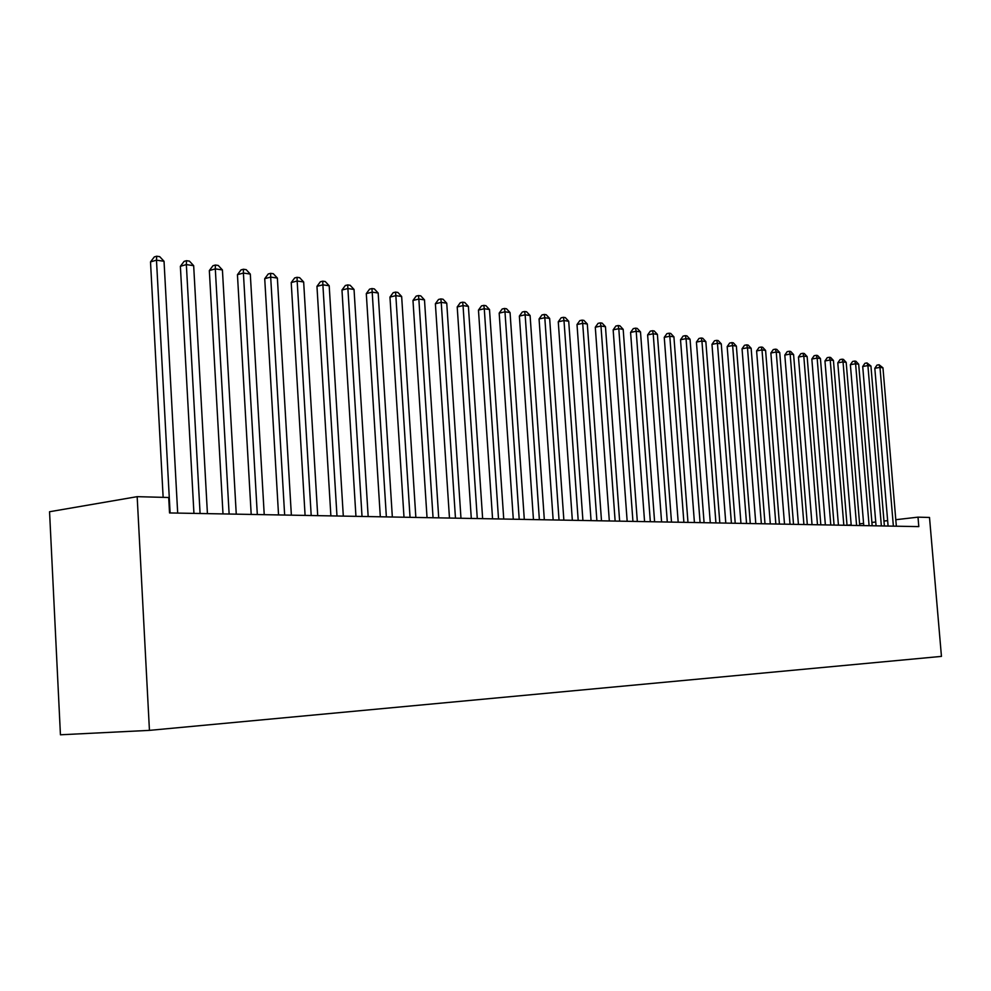<?xml version="1.0" encoding="UTF-8"?>
<svg xmlns="http://www.w3.org/2000/svg" width="991" height="991" viewBox="0 0 991 991"><rect width="100%" height="100%" fill="white"/><g stroke="black" fill="none" stroke-linecap="round" stroke-linejoin="round"><path stroke-width="1.49" d="M918 517.153L918.806 526.617L169.535 512.942L168.693 497.494L137.167 496.664L49.55 511.74L60.439 734.789L149.443 730.367L941.45 656.389L929.508 517.463L918 517.153L895.79 519.705M887.639 520.634L883.972 521.055M875.734 521.997L871.907 522.443M863.582 523.397L859.593 523.855M851.182 524.821L847.032 525.292L833.443 360.489L830.223 360.006L824.958 360.947L838.436 525.156M137.167 496.664L149.443 730.367M170.105 512.954L156.479 260.162L164.035 261.29L177.686 513.09M163.143 497.346L150.508 261.909L156.479 260.162L156.702 256.211L159.724 256.669L164.035 261.29M150.508 261.909L154.311 256.917L156.702 256.211M200.083 513.499L186.345 264.585L193.666 265.675L207.429 513.635M193.939 513.388L180.374 266.294L186.345 264.585L186.494 260.683L189.43 261.129L193.666 265.675M180.374 266.294L184.103 261.376L186.494 260.683M229.132 514.032L215.307 268.883L222.418 269.936L236.254 514.156M223 513.92L209.336 270.555L215.307 268.883L215.394 265.031L218.231 265.452L222.418 269.936M209.336 270.555L213.003 265.699L215.394 265.031M257.313 514.54L243.402 273.045L250.302 274.073L264.225 514.663M251.194 514.428L237.444 274.68L243.402 273.045L243.427 269.242L246.177 269.651L250.302 274.073M237.444 274.68L241.036 269.899L243.427 269.242M284.652 515.047L270.679 277.084L277.369 278.075L291.366 515.159M278.545 514.936L264.721 278.682L270.679 277.084L270.63 273.33L273.318 273.727L277.369 278.075M264.721 278.682L268.251 273.974L270.63 273.33M311.199 515.531L297.164 281.01L303.655 281.977L317.715 515.642M305.092 515.419L291.218 282.571L297.164 281.01L297.065 277.307L299.666 277.691L303.655 281.977M291.218 282.571L294.686 277.926L297.065 277.307M336.977 516.001L322.88 284.826L329.198 285.767L343.307 516.113M330.883 515.89L316.959 286.349L322.88 284.826L322.732 281.159L325.259 281.543L329.198 285.767M316.959 286.349L320.366 281.778L322.732 281.159M362.025 516.46L347.891 288.53L354.035 289.446L368.169 516.571M355.942 516.348L341.969 290.029L347.891 288.53L347.692 284.913L350.145 285.272L354.035 289.446M341.969 290.029L345.326 285.507L347.692 284.913M386.366 516.893L372.195 292.134L378.166 293.014L392.337 517.005M380.309 516.794L366.298 293.596L372.195 292.134L371.947 288.554L374.338 288.914L378.166 293.014M366.298 293.596L369.593 289.137L371.947 288.554M410.039 517.327L395.843 295.64L401.652 296.495L415.848 517.438M403.994 517.215L389.959 297.077L395.843 295.64L395.545 292.097L397.874 292.444L401.652 296.495M389.959 297.077L393.192 292.679L395.545 292.097M433.055 517.748L418.846 299.047L424.495 299.889L438.716 517.859M427.034 517.636L412.974 300.459L418.846 299.047L418.512 295.553L420.779 295.888L424.495 299.889M412.974 300.459L416.17 296.111L418.512 295.553M455.464 518.157L441.23 302.366L446.743 303.184L460.976 518.256M449.468 518.045L435.383 303.741L441.23 302.366L440.859 298.91L443.064 299.232L446.743 303.184M435.383 303.741L438.53 299.468L440.859 298.91M477.278 518.553L463.045 305.6L468.396 306.392L482.642 518.652M471.295 518.454L457.21 306.95L463.045 305.6L462.624 302.181L464.779 302.503L468.396 306.392M457.21 306.95L460.295 302.726L462.624 302.181M498.523 518.95L484.277 308.746L489.504 309.514L503.738 519.036M492.564 518.838L478.467 310.072L484.277 308.746L483.831 305.364L485.924 305.674L489.504 309.514M478.467 310.072L481.515 305.897L483.831 305.364M519.21 519.321L504.976 311.806L510.055 312.561L524.301 519.42M513.276 519.21L499.179 313.119L504.976 311.806L504.493 308.461L506.525 308.771L510.055 312.561M499.179 313.119L502.177 308.994L504.493 308.461M539.377 519.693L525.143 314.804L530.098 315.534L544.332 519.779M533.468 519.581L519.371 316.079L525.143 314.804L524.623 311.496L526.617 311.793L530.098 315.534M519.371 316.079L522.319 312.004L524.623 311.496M559.035 520.052L544.802 317.715L549.646 318.433L563.867 520.139M553.151 519.941L539.067 318.966L544.802 317.715L544.27 314.444L546.202 314.729L549.646 318.433M539.067 318.966L541.966 314.952L544.27 314.444M578.199 520.399L563.99 320.551L568.71 321.257L582.919 520.486M572.34 520.287L558.267 321.79L563.99 320.551L563.421 317.318L565.304 317.603L568.71 321.257M558.267 321.79L561.129 317.814L563.421 317.318M596.892 520.746L582.696 323.326L587.304 324.007L601.5 520.82M591.057 520.634L577.01 324.54L582.696 323.326L582.101 320.13L583.947 320.403L587.304 324.007M577.01 324.54L579.834 320.613L582.101 320.13M615.138 521.08L600.967 326.039L605.464 326.708L619.635 521.155M609.329 520.969L595.294 327.228L600.967 326.039L600.348 322.868L602.144 323.14L605.464 326.708M595.294 327.228L598.081 323.351L600.348 322.868M632.939 521.402L618.793 328.678L623.178 329.334L637.324 521.477M627.167 521.291L613.156 329.854L618.793 328.678L618.149 325.543L619.908 325.804L623.178 329.334M613.156 329.854L615.894 326.014L618.149 325.543M650.331 521.712L636.197 331.254L640.496 331.898L654.605 521.799M644.571 521.613L630.586 332.406L636.197 331.254L635.528 328.157L637.25 328.417L640.496 331.898M630.586 332.406L633.286 328.616L635.528 328.157M667.302 522.022L653.205 333.781L657.392 334.401L671.489 522.108M661.579 521.923L647.618 334.908L653.205 333.781L652.524 330.709L654.196 330.957L657.392 334.401M647.618 334.908L650.282 331.167L652.524 330.709M683.889 522.331L669.817 336.246L673.917 336.853L687.977 522.406M678.191 522.22L664.255 337.349L669.817 336.246L669.111 333.199L670.746 333.447L673.917 336.853M664.255 337.349L666.893 333.645L669.111 333.199M700.092 522.629L686.057 338.649L690.058 339.244L704.081 522.703M694.418 522.517L680.52 339.74L686.057 338.649L685.326 335.639L686.936 335.875L690.058 339.244M680.52 339.74L683.121 336.085L685.326 335.639M715.923 522.914L701.925 341.003L705.84 341.585L719.825 522.988M710.287 522.814L696.425 342.081L701.925 341.003L701.182 338.018L702.755 338.253L705.84 341.585M696.425 342.081L698.977 338.451L701.182 338.018M731.408 523.198L717.447 343.295L721.275 343.865L735.223 523.26M725.796 523.099L711.972 344.36L717.447 343.295L716.691 340.347L718.215 340.582L721.275 343.865M711.972 344.36L714.499 340.78L716.691 340.347M746.545 523.471L732.634 345.549L736.375 346.107L750.286 523.545M740.958 523.372L727.171 346.59L732.634 345.549L731.853 342.626L733.352 342.849L736.375 346.107M727.171 346.59L729.673 343.047L731.853 342.626M761.361 523.744L747.474 347.754L751.141 348.287L765.002 523.805M755.799 523.644L742.048 348.782L747.474 347.754L746.681 344.856L748.155 345.079L751.141 348.287M742.048 348.782L744.514 345.277L746.681 344.856M775.842 524.004L762.005 349.897L765.597 350.43L779.422 524.078M770.317 523.905L756.604 350.913L762.005 349.897L761.199 347.036L762.636 347.259L765.597 350.43M756.604 350.913L759.044 347.445L761.199 347.036M790.025 524.264L776.226 352.016L779.744 352.536L793.518 524.326M784.513 524.165L770.862 353.007L776.226 352.016L775.408 349.166L776.808 349.389L779.744 352.536M770.862 353.007L773.265 349.575L775.408 349.166M803.899 524.524L790.149 354.072L793.593 354.58L807.318 524.586M798.424 524.425L784.81 355.063L790.149 354.072L789.319 351.26L790.694 351.471L793.593 354.58M784.81 355.063L787.176 351.656L789.319 351.26M817.488 524.772L803.788 356.091L807.145 356.599L820.833 524.834M812.038 524.673L798.461 357.057L803.788 356.091L802.933 353.304L804.283 353.514L807.145 356.599M798.461 357.057L800.815 353.7L802.933 353.304M830.792 525.007L817.141 358.073L820.437 358.556L834.075 525.069M825.367 524.908L811.84 359.027L817.141 358.073L816.274 355.311L817.6 355.509L820.437 358.556M811.84 359.027L814.156 355.695L816.274 355.311M843.824 525.242L830.223 360.006L829.343 357.28L830.644 357.466L833.443 360.489M824.958 360.947L827.237 357.652L829.343 357.28M856.583 525.478L843.031 361.913L846.19 362.384L859.742 525.54M851.232 525.379L837.791 362.842L843.031 361.913L842.152 359.2L843.415 359.386L846.19 362.384M837.791 362.842L840.058 359.572L842.152 359.2M869.095 525.713L855.592 363.771L858.689 364.23L872.179 525.763M863.768 525.614L850.377 364.688L855.592 363.771L854.7 361.083L855.939 361.269L858.689 364.23M850.377 364.688L852.619 361.455L854.7 361.083M881.358 525.936L867.905 365.592L870.94 366.051L884.381 525.986M876.056 525.837L862.715 366.497L867.905 365.592L867.001 362.929L870.94 366.051M862.715 366.497L864.932 363.301L867.001 362.929M893.374 526.147L879.971 367.388L882.956 367.822L896.347 526.209M888.097 526.06L874.818 368.28L879.971 367.388L879.067 364.75L882.956 367.822M874.818 368.28L876.998 365.109L879.067 364.75"/></g></svg>
